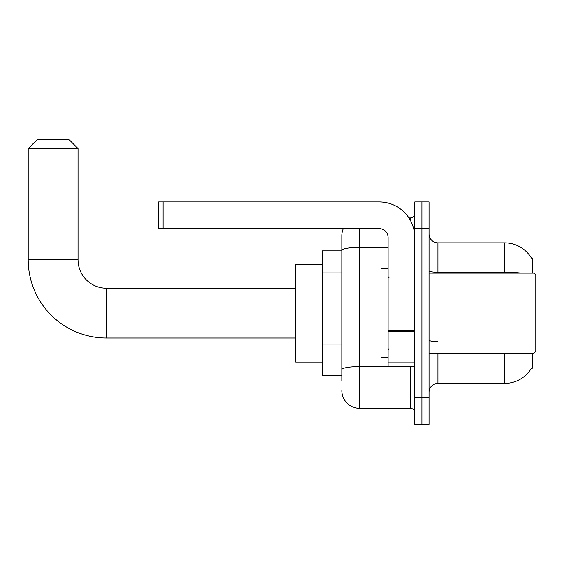 <?xml version="1.0" encoding="UTF-8"?>
<svg xmlns="http://www.w3.org/2000/svg" width="564" height="564" viewBox="0 0 564 564"><rect width="100%" height="100%" fill="white"/><g stroke="black" fill="none" stroke-linecap="round" stroke-linejoin="round"><path stroke-width="0.85" d="M532.24 273.103L532.24 257.981L531.436 258.093A31.133 31.133 0 0 0 504.667 242.858A31.133 31.133 0 0 1 531.366 257.981A31.133 31.133 0 0 0 504.667 242.858L437.946 242.858A8.897 8.897 0 0 1 429.049 233.961A8.897 8.897 0 0 0 437.946 242.858L437.946 273.103M532.24 353.17L532.24 368.292L531.521 368.024A31.133 31.133 0 0 1 504.667 383.414L437.946 383.414A8.897 8.897 0 0 0 429.049 392.311M341.869 380.742L341.869 250.444L341.869 250.867L322.298 250.867L322.298 375.405L341.869 375.405M421.935 397.648L421.935 424.332L429.049 424.332L429.049 397.648L421.935 397.648L421.935 424.332L414.815 424.332L414.815 397.648L421.935 397.648L421.935 228.624L421.935 397.648M414.815 397.648L414.815 201.94L421.935 201.94L421.935 228.624L421.935 201.94L429.049 201.94L429.049 397.648M359.663 228.624L359.663 408.322L410.366 408.322L410.366 366.508M408.949 217.951L410.366 217.951A4.449 4.449 0 0 0 414.815 213.502M341.869 267.583L341.869 235.738A17.794 17.794 0 0 1 343.356 228.624M341.869 372.741L341.869 349.419M388.131 247.356L359.663 247.356A17.794 3.088 180 0 0 341.869 250.444L341.869 235.738M414.815 412.77A4.449 4.449 0 0 0 410.366 408.322M359.663 408.322A17.794 17.794 0 0 1 341.869 390.528M295.614 338.047L106.483 338.047L106.483 288.225A28.468 28.468 0 0 1 78.015 259.757L78.015 148.565L28.2 148.565L37.097 139.668L69.118 139.668L78.015 148.565M106.483 288.225A28.468 28.468 0 0 1 78.015 259.757A28.468 28.468 0 0 0 106.483 288.225A28.468 28.468 0 0 1 78.015 259.757A28.468 28.468 0 0 0 106.483 288.225L295.614 288.225M106.483 338.047A78.283 78.283 0 0 1 28.2 259.757L28.2 148.565M322.298 264.206L295.614 264.206L295.614 362.06L322.298 362.06M414.815 366.508L388.131 366.508L388.131 330.539L414.815 330.539M414.815 237.522A35.581 35.581 0 0 0 379.234 201.94L163.059 201.94L163.059 228.624L379.234 228.624A8.897 8.897 0 0 1 388.131 237.522L388.131 330.539M163.059 228.624L158.611 228.624L158.611 201.94L163.059 201.94M534.023 273.103L535.8 274.887L535.8 351.386L534.023 353.17L534.023 273.103L429.049 273.103M388.131 268.654L381.01 268.654L381.01 357.618L388.131 357.618M341.869 272.92L322.298 272.92M341.869 344.082L322.298 344.082M437.946 353.17L437.946 383.414M504.667 383.414L504.667 353.17M531.436 258.093A31.133 31.133 0 0 0 504.667 242.858L504.667 272.264L437.946 272.264A8.897 1.544 0 0 1 429.049 270.72M521.347 273.103A31.133 5.407 180 0 0 504.667 272.264L504.667 273.103M429.049 228.624L414.815 228.624M437.946 341.65A8.897 1.544 -0 0 1 429.049 340.106M411.91 366.508A4.449 0.775 0 0 1 410.366 366.558L359.663 366.558A17.794 3.088 180 0 0 341.869 369.646M410.366 220.291L410.366 217.951M28.2 259.757L78.015 259.757M414.815 331.308L388.131 331.308M388.131 362.835L414.815 362.835M429.049 353.17L534.023 353.17M389.019 277.551L388.131 276.663M389.019 348.721L388.131 349.609"/></g></svg>
